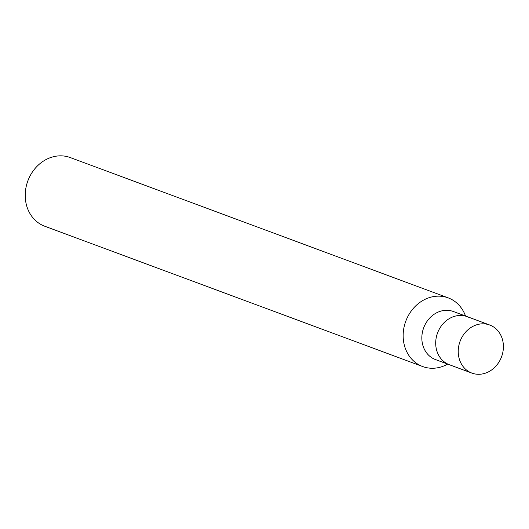 <?xml version="1.0" encoding="UTF-8"?>
<svg xmlns="http://www.w3.org/2000/svg" width="529" height="529" viewBox="0 0 529 529"><rect width="100%" height="100%" fill="white"/><g stroke="black" fill="none" stroke-linecap="round" stroke-linejoin="round"><path stroke-width="0.79" d="M465.527 316.025A36.627 31.628 110.4 0 0 452.13 299.705A36.627 31.628 110.4 0 0 448.175 297.867L70.251 157.556A36.627 31.628 110.4 0 0 28.804 178.544A36.627 31.628 110.4 0 0 40.799 224.395A36.627 31.628 110.4 0 0 44.753 226.233L422.678 366.544A36.627 31.628 110.4 0 0 447.679 364.104M448.175 297.867A36.627 31.628 110.4 0 0 406.728 318.855A36.627 31.628 110.4 0 0 418.723 364.706A36.627 31.628 110.4 0 0 422.678 366.544M469.983 317.942A25.643 22.139 110.4 0 0 467.213 316.653L453.353 311.508A25.643 22.139 110.4 0 0 424.337 326.201A25.643 22.139 110.4 0 0 432.735 358.298A25.643 22.139 110.4 0 0 435.506 359.581L471.888 373.09A25.643 22.139 110.4 0 0 500.903 358.397A25.643 22.139 110.4 0 0 492.506 326.3A25.643 22.139 110.4 0 0 489.735 325.018A25.643 22.139 110.4 0 0 460.726 339.711A25.643 22.139 110.4 0 0 469.124 371.801A25.643 22.139 110.4 0 0 471.888 373.09M467.213 316.653A25.643 22.139 110.4 0 0 438.204 331.346A25.643 22.139 110.4 0 0 446.595 363.443A25.643 22.139 110.4 0 0 449.366 364.726A25.643 22.139 110.4 0 1 446.595 363.443A25.643 22.139 110.4 0 1 438.204 331.346A25.643 22.139 110.4 0 1 467.213 316.653L489.735 325.018"/></g></svg>
